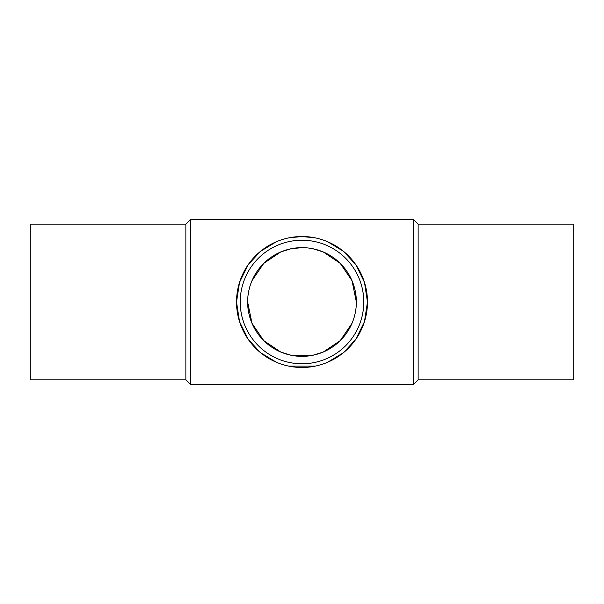 <?xml version="1.0" encoding="UTF-8"?>
<svg xmlns="http://www.w3.org/2000/svg" width="604" height="604" viewBox="0 0 604 604"><rect width="100%" height="100%" fill="white"/><g stroke="black" fill="none" stroke-linecap="round" stroke-linejoin="round"><path stroke-width="0.91" d="M185.866 224.167L30.2 224.167L30.2 379.833L185.866 379.833L185.866 224.167L190.562 219.471L413.438 219.471L413.438 384.529L418.134 379.833L418.134 224.167L413.438 219.471M185.866 379.833L190.562 384.529L190.562 219.471M327.617 241.736L343.495 251.347L355.854 264.756L364.454 282.317L367.481 302A65.481 65.481 0 0 0 302 236.519A65.481 65.481 0 0 0 236.519 302L239.546 282.317L248.146 264.756L260.505 251.347L276.383 241.736M288.803 237.863L302 236.519L315.197 237.863M418.134 379.833L573.8 379.833L573.8 224.167L418.134 224.167M363.774 302A61.774 61.774 0 0 0 302 240.226A61.774 61.774 0 0 0 240.226 302A61.774 61.774 0 0 0 302 363.774A61.774 61.774 0 0 0 363.774 302M356.36 302A54.36 54.36 0 0 1 302 356.36A54.36 54.36 0 0 1 247.64 302A54.36 54.36 0 0 1 302 247.64A54.36 54.36 0 0 1 356.36 302L352.011 280.701L340.226 263.352L323.268 251.974L312.963 248.757M302 247.64L291.045 248.757L280.732 251.974L263.774 263.352L251.989 280.694M247.64 302L251.989 323.299L263.774 340.648L280.732 352.026L291.037 355.243L312.955 355.243L323.268 352.026L340.226 340.648L352.011 323.306M276.383 362.264L260.505 352.653L248.146 339.244L239.546 321.683L236.519 302A65.481 65.481 0 0 0 302 367.481A65.481 65.481 0 0 0 367.481 302L364.454 321.683L355.854 339.244L343.495 352.653L327.617 362.264M315.197 366.137L288.803 366.137M190.562 384.529L413.438 384.529"/></g></svg>
